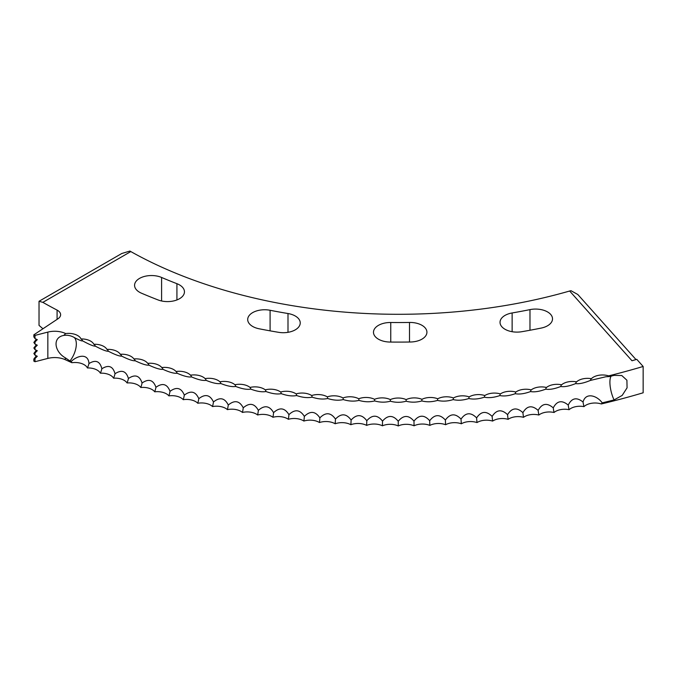 <?xml version="1.0" encoding="UTF-8"?>
<svg xmlns="http://www.w3.org/2000/svg" width="677" height="677" viewBox="0 0 677 677"><rect width="100%" height="100%" fill="white"/><g stroke="black" fill="none" stroke-linecap="round" stroke-linejoin="round"><path stroke-width="1.02" d="M35.018 361.713L33.85 361.12L33.85 359.03L35.018 358.522L35.018 361.713L47.839 358.412A16.942 9.783 180 0 1 65.297 359.707A533.637 308.094 0 0 0 71.931 362.72L71.187 361.501C77.263 355.493 88.272 352.827 88.966 363.557C95.677 359.445 99.976 361.179 101.863 368.762C108.557 364.539 112.941 366.198 115.022 373.738C121.691 369.397 126.159 370.988 128.427 378.485C135.07 374.034 139.623 375.54 142.068 383.004C148.686 378.443 153.307 379.865 155.947 387.286C162.522 382.607 167.211 383.961 170.029 391.331C176.562 386.542 181.326 387.803 184.322 395.131C190.796 390.231 195.628 391.408 198.801 398.685C205.224 393.667 210.107 394.767 213.458 401.986C219.813 396.857 224.756 397.873 228.276 405.032C234.564 399.802 239.556 400.733 243.246 407.825C249.458 402.485 254.493 403.331 258.352 410.364C264.487 404.914 269.564 405.675 273.576 412.632C279.635 407.08 284.746 407.757 288.918 414.646C294.884 408.993 300.029 409.577 304.354 416.389C310.227 410.634 315.397 411.134 319.874 417.878C325.645 412.022 330.841 412.42 335.47 419.088C341.132 413.139 346.345 413.452 351.109 420.036C356.669 413.985 361.899 414.214 366.799 420.713C372.24 414.569 377.478 414.705 382.513 421.119C387.836 414.883 393.075 414.933 398.245 421.255C403.441 414.933 408.68 414.883 413.977 421.128C419.038 414.713 424.276 414.578 429.692 420.722C434.617 414.222 439.847 413.994 445.381 420.053C450.163 413.461 455.384 413.148 461.02 419.114C465.666 412.445 470.862 412.039 476.616 417.904C481.11 411.159 486.281 410.66 492.137 416.423C496.478 409.602 501.623 409.018 507.572 414.679C511.778 407.791 516.889 407.122 522.915 412.674C526.96 405.709 532.037 404.956 538.147 410.406C542.015 403.374 547.05 402.527 553.261 407.876C556.959 400.776 561.944 399.853 568.231 405.091C571.777 397.932 576.719 396.917 583.049 402.045C585.825 391.534 597.698 396.096 602.175 402.866A533.637 308.094 0 0 0 614.073 399.929L622.188 395.41L627.071 387.828L626.91 380.22L621.765 375.515L614.073 375.38A533.637 308.094 0 0 1 609.486 376.539L605.746 376.784L590.403 380.415C584.039 383.064 579.123 384.121 575.662 383.588C569.349 386.127 564.381 387.1 560.759 386.499C554.539 388.928 549.529 389.817 545.721 389.157C539.569 391.484 534.508 392.288 530.548 391.56C524.48 393.777 519.386 394.496 515.256 393.701C509.265 395.817 504.128 396.443 499.871 395.571C493.965 397.585 488.802 398.127 484.385 397.179C478.58 399.1 473.392 399.548 468.831 398.525C463.127 400.344 457.923 400.699 453.209 399.599C447.615 401.317 442.394 401.588 437.537 400.403C432.07 402.028 426.832 402.206 421.83 400.945C416.482 402.476 411.244 402.561 406.107 401.216C400.877 402.654 395.639 402.654 390.375 401.207C385.272 402.561 380.034 402.468 374.652 400.936C369.684 402.197 364.446 402.02 358.954 400.395C354.113 401.571 348.892 401.3 343.281 399.582C338.585 400.682 333.38 400.319 327.66 398.499C323.115 399.523 317.928 399.075 312.105 397.154C307.705 398.093 302.543 397.56 296.628 395.537C292.379 396.409 287.243 395.783 281.234 393.659C277.138 394.454 272.044 393.743 265.951 391.518C262.016 392.245 256.955 391.441 250.778 389.114C247.012 389.774 241.994 388.886 235.74 386.449C232.135 387.049 227.167 386.068 220.846 383.529C217.41 384.062 212.493 383.004 206.104 380.347C202.846 380.829 197.989 379.687 191.54 376.92C188.451 377.351 183.653 376.124 177.154 373.247C174.243 373.619 169.512 372.316 162.962 369.329C160.237 369.65 155.575 368.263 148.982 365.165C146.435 365.445 141.848 363.981 135.222 360.765C132.861 361.002 128.351 359.453 121.691 356.127C119.524 356.33 115.09 354.706 108.405 351.261C106.424 351.431 102.083 349.73 95.381 346.175L95.372 346.167C93.595 346.302 89.339 344.534 82.619 340.861L82.586 340.844M82.882 340.971L82.619 340.861C81.968 341.25 79.201 340.142 74.318 337.544A15.588 14.175 -139.5 0 0 63.723 335.437C52.154 337.501 54.473 351.752 65.297 357.811L69.976 360.959A533.637 308.094 0 0 0 71.187 361.501M95.465 346.209L95.381 346.175A13.955 6.525 -68 0 0 94.949 345.38A13.955 6.525 -68 0 0 93.858 344.28A12.838 7.413 0 0 0 92.368 342.376A12.838 7.413 0 0 0 81.037 338.94A12.838 7.413 0 0 0 79.446 336.824A12.838 7.413 0 0 0 65.694 333.575L63.723 335.437M504.991 329.25A16.942 9.783 0 0 0 521.815 331.705A431.994 249.407 0 0 0 541.177 328.083A16.942 9.783 0 0 0 552.517 318.85A16.942 9.783 0 0 0 529.981 309.617A398.11 229.85 180 0 1 512.134 312.96A16.942 9.783 0 0 0 500.032 322.337A16.942 9.783 0 0 0 504.991 329.25M378.451 339.194A16.942 9.783 0 0 0 390.104 342.054A431.994 249.407 0 0 0 410.457 342.003A16.942 9.783 0 0 0 426.925 332.229A16.942 9.783 0 0 0 409.509 322.447A398.11 229.85 180 0 1 390.756 322.497A16.942 9.783 0 0 0 373.484 332.272A16.942 9.783 0 0 0 378.451 339.194M252.665 326.449A16.942 9.783 0 0 0 259.181 328.794A431.994 249.407 0 0 0 278.602 332.322A16.942 9.783 0 0 0 300.241 322.921A16.942 9.783 0 0 0 287.996 313.527A398.11 229.85 180 0 1 270.098 310.278A16.942 9.783 0 0 0 247.697 319.536A16.942 9.783 0 0 0 252.665 326.449M139.538 292.236A16.942 9.783 0 0 0 141.434 293.183A431.994 249.407 0 0 0 158.079 299.945A16.942 9.783 0 0 0 175.487 300.444A16.942 9.783 0 0 0 184.449 291.821A16.942 9.783 0 0 0 176.925 283.688A398.11 229.85 180 0 1 161.591 277.46A16.942 9.783 0 0 0 143.888 276.588A16.942 9.783 0 0 0 134.571 285.322A16.942 9.783 0 0 0 139.538 292.236M35.018 347.453L33.85 347.97L35.018 349.645L35.018 347.453L37.303 345.202L35.018 344.119L35.018 341.919L33.85 342.435L35.018 344.119M35.018 341.919L37.303 339.668L35.018 338.585L33.85 336.901L33.85 334.81L35.018 335.394L47.839 332.102A16.942 9.783 180 0 1 65.297 333.397A533.637 308.094 0 0 0 65.694 333.575M35.018 338.585L35.018 335.394M71.931 362.72A12.838 7.413 180 0 1 87.409 367.95A12.838 7.413 180 0 1 100.374 373.179A12.838 7.413 180 0 1 113.592 378.189A12.838 7.413 180 0 1 127.073 382.962A12.838 7.413 180 0 1 140.782 387.498A12.838 7.413 180 0 1 154.728 391.805A12.838 7.413 180 0 1 168.886 395.867A12.838 7.413 180 0 1 183.247 399.684A12.838 7.413 180 0 1 197.794 403.255A12.838 7.413 180 0 1 212.527 406.572A12.838 7.413 180 0 1 227.421 409.636A12.838 7.413 180 0 1 242.459 412.445A12.838 7.413 180 0 1 257.641 414.993A12.838 7.413 180 0 1 272.949 417.277A12.838 7.413 180 0 1 288.368 419.3A12.838 7.413 180 0 1 303.88 421.052A12.838 7.413 180 0 1 319.485 422.541A12.838 7.413 180 0 1 335.149 423.768A12.838 7.413 180 0 1 350.872 424.716A12.838 7.413 180 0 1 366.638 425.393A12.838 7.413 180 0 1 382.437 425.808A12.838 7.413 180 0 1 398.245 425.943A12.838 7.413 180 0 1 414.053 425.808A12.838 7.413 180 0 1 429.844 425.41A12.838 7.413 180 0 1 445.61 424.733A12.838 7.413 180 0 1 461.342 423.785A12.838 7.413 180 0 1 477.006 422.566A12.838 7.413 180 0 1 492.611 421.086A12.838 7.413 180 0 1 508.122 419.334A12.838 7.413 180 0 1 523.541 417.32A12.838 7.413 180 0 1 538.85 415.035A12.838 7.413 180 0 1 554.04 412.496A12.838 7.413 180 0 1 569.086 409.695A12.838 7.413 180 0 1 583.98 406.632A12.838 7.413 180 0 1 601.311 403.957A533.637 308.094 0 0 0 643.15 392.787L643.15 366.469A533.637 308.094 0 0 1 608.623 375.87A12.838 7.413 0 0 0 591.664 378.409A12.838 7.413 0 0 0 591.368 378.697A12.838 7.413 0 0 0 576.652 381.786A12.838 7.413 0 0 0 576.55 381.879A12.838 7.413 0 0 0 561.58 384.815A12.838 7.413 0 0 0 546.466 387.481A12.838 7.413 0 0 0 531.217 389.893A12.838 7.413 0 0 0 515.849 392.042A12.838 7.413 0 0 0 500.379 393.929A12.838 7.413 0 0 0 484.817 395.546A12.838 7.413 0 0 0 469.178 396.9A12.838 7.413 0 0 0 453.48 397.974A12.838 7.413 0 0 0 437.731 398.787A12.838 7.413 0 0 0 421.949 399.328A12.838 7.413 0 0 0 406.149 399.599A12.838 7.413 0 0 0 390.341 399.591A12.838 7.413 0 0 0 374.533 399.32A12.838 7.413 0 0 0 358.751 398.77A12.838 7.413 0 0 0 343.002 397.958A12.838 7.413 0 0 0 327.304 396.874A12.838 7.413 0 0 0 311.674 395.52A12.838 7.413 0 0 0 296.111 393.896A12.838 7.413 0 0 0 280.65 392.008A12.838 7.413 0 0 0 265.282 389.85A12.838 7.413 0 0 0 250.033 387.439A12.838 7.413 0 0 0 234.919 384.756A12.838 7.413 0 0 0 219.949 381.82A12.838 7.413 0 0 0 219.847 381.726A12.838 7.413 0 0 0 205.139 378.629A12.838 7.413 0 0 0 204.843 378.341A12.838 7.413 0 0 0 190.499 375.185A12.838 7.413 0 0 0 190.017 374.703A12.838 7.413 0 0 0 176.037 371.495A12.838 7.413 0 0 0 175.377 370.818A12.838 7.413 0 0 0 161.778 367.552A12.838 7.413 0 0 0 160.957 366.68A12.838 7.413 0 0 0 147.73 363.371A12.838 7.413 0 0 0 146.748 362.288A12.838 7.413 0 0 0 133.894 358.945A12.838 7.413 0 0 0 132.777 357.668A12.838 7.413 0 0 0 120.303 354.283A12.838 7.413 0 0 0 119.042 352.802A12.838 7.413 0 0 0 106.949 349.4A12.838 7.413 0 0 0 105.57 347.699A12.838 7.413 0 0 0 93.858 344.28M643.15 366.469L636.769 359.335L631.988 360.756L569.645 291.017A383.842 221.607 180 0 1 130.813 251.573L129.891 251.057L121.775 253.503L39.029 301.282L39.029 325.383L42.846 328.675A508.224 293.42 0 0 0 42.981 328.743M39.029 301.282L42.846 302.357L130.813 251.573M42.846 302.357A508.224 293.42 0 0 0 57.08 310.1A10.773 6.22 180 0 1 60.617 314.703A10.773 6.22 180 0 1 57.977 318.782L33.85 334.81M101.863 368.762A13.955 6.389 -68.7 0 1 100.374 373.179M88.966 363.557A13.955 6.668 -67.4 0 1 87.409 367.95M115.022 373.738A13.955 6.101 -69.9 0 1 113.592 378.189M128.427 378.485A13.955 5.814 -71.1 0 1 127.073 382.962M142.068 383.004A13.955 5.526 -72.3 0 1 140.782 387.498M155.947 387.286A13.955 5.221 -73.4 0 1 154.728 391.805M170.029 391.331A13.955 4.917 -74.6 0 1 168.886 395.867M184.322 395.131A13.955 4.612 -75.7 0 1 183.247 399.684M198.801 398.685A13.955 4.299 -76.8 0 1 197.794 403.255M213.458 401.986A13.955 3.986 -77.8 0 1 212.527 406.572M228.276 405.032A13.955 3.664 -78.9 0 1 227.421 409.636M243.246 407.825A13.955 3.343 -80 0 1 242.459 412.445M258.352 410.364A13.955 3.021 -81 0 1 257.641 414.993M273.576 412.632A13.955 2.691 -82 0 1 272.949 417.277M288.918 414.646A13.955 2.361 -83 0 1 288.368 419.3M304.354 416.389A13.955 2.023 -84 0 1 303.88 421.052M319.874 417.878A13.955 1.692 -85 0 1 319.485 422.541M335.47 419.088A13.955 1.354 -86 0 1 335.149 423.768M351.109 420.036A13.955 1.015 -87 0 1 350.872 424.716M366.799 420.713A13.955 0.677 -88 0 1 366.638 425.393M382.513 421.119L382.437 425.808M398.245 421.255L398.245 425.943M413.977 421.128L414.053 425.808M429.692 420.722A13.955 0.677 -92 0 0 429.844 425.41M445.381 420.053A13.955 1.015 -92.9 0 0 445.61 424.733M461.02 419.114A13.955 1.346 -93.9 0 0 461.342 423.785M476.616 417.904A13.955 1.684 -94.9 0 0 477.006 422.566M492.137 416.423A13.955 2.023 -95.9 0 0 492.611 421.086M507.572 414.679A13.955 2.353 -96.9 0 0 508.122 419.334M522.915 412.674A13.955 2.683 -98 0 0 523.541 417.32M538.147 410.406A13.955 3.013 -99 0 0 538.85 415.035M553.261 407.876A13.955 3.334 -100 0 0 554.04 412.496M568.231 405.091A13.955 3.656 -101.1 0 0 569.086 409.695M583.049 402.045A13.955 3.977 -102.1 0 0 583.98 406.632M602.175 402.866L601.311 403.957M609.486 376.539L608.623 375.87M569.645 291.017L570.982 290.704L577.819 294.503L635.991 359.563M35.018 358.522L37.303 356.263L35.018 355.18L35.018 352.988L37.303 350.728L35.018 349.645M35.018 352.988L33.85 353.496L35.018 355.18M36.355 355.814L33.85 359.03M36.355 350.28L33.85 353.496M36.355 344.745L33.85 347.97M36.355 339.211L33.85 342.435M591.368 378.697A13.955 4.138 -102.7 0 0 591.266 378.79A13.955 4.138 -102.7 0 0 590.403 380.415M576.55 381.879A13.955 3.817 -101.6 0 0 576.516 381.913A13.955 3.817 -101.6 0 0 575.662 383.588M561.58 384.815A13.955 3.495 -100.5 0 0 560.759 386.499M546.466 387.481A13.955 3.173 -99.5 0 0 545.721 389.157M531.217 389.893A13.955 2.843 -98.5 0 0 530.548 391.56M515.849 392.042A13.955 2.522 -97.5 0 0 515.256 393.701M500.379 393.929A13.955 2.183 -96.4 0 0 499.871 395.571M484.817 395.546A13.955 1.853 -95.4 0 0 484.385 397.179M469.178 396.9A13.955 1.515 -94.4 0 0 468.831 398.525M453.48 397.974A13.955 1.185 -93.4 0 0 453.209 399.599M437.731 398.787A13.955 0.846 -92.5 0 0 437.537 400.403M421.949 399.328A13.955 0.508 -91.5 0 0 421.83 400.945M406.149 399.599L406.107 401.216M390.341 399.591L390.375 401.207M374.533 399.32A13.955 0.508 -88.5 0 1 374.652 400.936M358.751 398.77A13.955 0.846 -87.5 0 1 358.954 400.395M343.002 397.958A13.955 1.185 -86.5 0 1 343.281 399.582M327.304 396.874A13.955 1.523 -85.5 0 1 327.66 398.499M311.674 395.52A13.955 1.862 -84.5 0 1 312.105 397.154M296.111 393.896A13.955 2.192 -83.5 0 1 296.628 395.537M280.65 392.008A13.955 2.522 -82.5 0 1 281.234 393.659M265.282 389.85A13.955 2.852 -81.5 0 1 265.951 391.518M250.033 387.439A13.955 3.182 -80.5 0 1 250.778 389.114M234.919 384.756A13.955 3.503 -79.4 0 1 235.74 386.449M219.949 381.82A13.955 3.825 -78.4 0 1 219.983 381.853A13.955 3.825 -78.4 0 1 220.846 383.529M205.139 378.629A13.955 4.147 -77.3 0 1 205.249 378.731A13.955 4.147 -77.3 0 1 206.104 380.347M190.499 375.185A13.955 4.46 -76.2 0 1 190.694 375.363A13.955 4.46 -76.2 0 1 191.54 376.92M176.037 371.495A13.955 4.764 -75.1 0 1 176.333 371.758A13.955 4.764 -75.1 0 1 177.154 373.247M161.778 367.552A13.955 5.069 -74 0 1 162.175 367.916A13.955 5.069 -74 0 1 162.962 369.329M147.73 363.371A13.955 5.374 -72.8 0 1 148.246 363.845A13.955 5.374 -72.8 0 1 148.982 365.165M133.894 358.945A13.955 5.67 -71.7 0 1 134.545 359.555A13.955 5.67 -71.7 0 1 135.222 360.765M120.303 354.283A13.955 5.958 -70.5 0 1 121.09 355.044A13.955 5.958 -70.5 0 1 121.691 356.127M106.949 349.4A13.955 6.245 -69.3 0 1 107.888 350.314A13.955 6.245 -69.3 0 1 108.405 351.261M81.037 338.94A13.955 6.804 -66.8 0 1 82.298 340.243A13.955 6.804 -66.8 0 1 82.619 340.861M614.073 399.929A16.113 5.314 75.7 0 1 609.909 382.209A16.113 5.314 75.7 0 1 611.136 376.124M69.976 360.959A16.113 8.099 114.3 0 0 76.323 343.992A16.113 8.099 114.3 0 0 74.318 337.544M65.297 359.707L65.297 357.811M65.297 333.846L65.297 333.397M47.839 358.412L47.839 332.102M57.08 319.383L57.08 310.1M161.591 300.986L161.591 277.46M176.925 299.945L176.925 283.688M270.098 330.85L270.098 310.278M287.996 332.322L287.996 313.527M390.756 342.063L390.756 322.497M409.509 342.02L409.509 322.447M512.134 331.705L512.134 312.96M529.981 330.249L529.981 309.617"/></g></svg>
